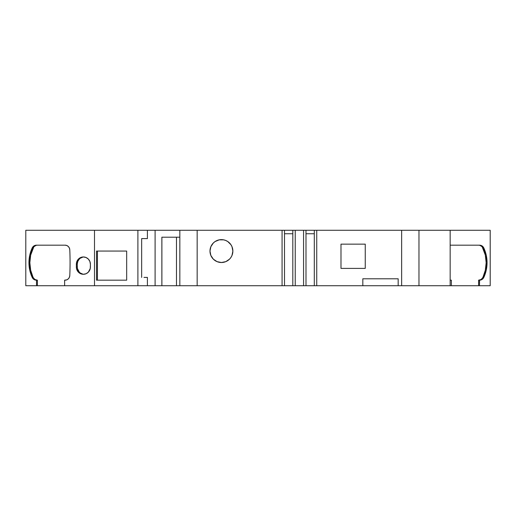 <?xml version="1.0" encoding="UTF-8"?>
<svg xmlns="http://www.w3.org/2000/svg" width="516" height="516" viewBox="0 0 516 516"><rect width="100%" height="100%" fill="white"/><g stroke="black" fill="none" stroke-linecap="round" stroke-linejoin="round"><path stroke-width="0.77" d="M37.32 245.177A4.85 4.689 -90 0 0 33.101 247.925A4.85 4.689 -90 0 1 37.32 245.177L36.023 245.364L33.83 246.796L30.67 255.11L29.844 262.676L30.67 270.249L33.101 277.434L32.205 277.434A33.992 32.831 90 0 1 28.948 262.676L29.844 262.676A33.992 32.831 -90 0 0 33.101 277.434L32.205 277.434L33.933 279.44L37.41 280.182L37.41 285.729L137.901 285.729L137.901 230.271L94.493 230.271L94.493 285.729L161.869 285.729L161.869 237.205L161.889 285.729L176.485 285.729L176.485 237.205L176.485 285.729L179.736 285.729M215.069 241.559L213.34 242.984L215.069 241.559L219.19 239.85L223.654 239.85L225.802 240.501L227.775 241.559L230.936 244.713L231.994 246.693L232.864 251.066A11.436 11.436 0 0 0 213.34 242.978A11.436 11.436 0 0 0 209.986 251.066A11.436 11.436 0 0 1 221.422 239.63A11.436 11.436 0 0 1 232.864 251.066A11.436 11.436 0 0 1 221.422 262.509A11.436 11.436 0 0 1 209.986 251.066A11.436 11.436 0 0 0 232.639 253.304A11.436 11.436 0 0 0 232.864 251.073L231.994 255.446L230.936 257.42L229.51 259.155L225.802 261.638L221.422 262.509L217.049 261.638L213.34 259.155L210.857 255.446L211.915 257.42M295.242 285.729L303.563 285.729L303.563 230.271L295.242 230.271L295.242 285.729L303.563 285.729L303.563 230.271L295.242 230.271L295.242 285.729L305.994 285.729L305.988 230.271L292.817 230.271L292.817 233.742L284.497 233.742L284.497 230.271L282.071 230.271L282.071 285.729L284.503 285.729L284.497 230.271L282.071 230.271L282.071 285.729L295.242 285.729L292.811 285.729L295.242 285.729L295.242 230.271L94.493 230.271L94.493 285.729L155.103 285.729L155.103 230.271L147.408 230.271L147.408 238.592L146.77 238.592M292.811 233.742L292.811 285.729L292.811 233.742L292.811 285.729L284.503 285.729L284.503 233.742L292.817 233.742L292.817 230.271L284.497 230.271L284.497 233.742L292.817 233.742L292.817 230.271L284.497 230.271M303.563 285.729L362.825 285.729L362.825 278.795L398.171 278.795L398.171 285.729L401.642 285.729L401.642 230.271L303.563 230.271L303.563 285.729L305.994 285.729L305.994 233.742L314.302 233.742L314.296 285.729L316.734 285.729L316.734 230.271L314.302 230.271L314.296 285.729L478.59 285.729L478.59 280.182L482.067 279.44L483.795 277.434A4.85 4.689 -90 0 1 479.577 280.182L479.487 285.729L478.59 285.729L478.59 280.182L479.487 280.182L479.487 285.729L478.59 285.729L478.59 280.182L479.577 280.182A4.85 4.689 -90 0 0 483.795 277.434L486.227 270.249L487.052 262.676L486.227 255.11L483.795 247.925A33.992 32.831 -90 0 1 483.795 277.434L482.899 277.434L485.33 270.249L486.156 262.676L485.33 255.11L482.17 246.796L479.977 245.364L478.68 245.177A4.85 4.689 90 0 1 482.899 247.925L483.795 247.925L482.067 245.919L479.577 245.177A4.85 4.689 -90 0 1 483.795 247.925A33.992 32.831 -90 0 1 483.795 277.434L482.899 277.434A33.992 32.831 90 0 0 482.899 247.925L483.795 247.925L482.899 247.925A4.85 4.689 90 0 0 478.68 245.177M79.303 259.09L77.781 261.451L77.245 264.237L77.381 268.43L79.303 272.158M80.367 273.061L82.902 274.151M82.902 257.097L80.367 258.187M97.44 251.066L97.44 280.182L126.672 280.182L96.511 280.182L96.511 251.066L126.672 251.066L97.44 251.066L97.44 280.182L97.44 251.066M211.915 244.713L210.857 246.693L213.34 242.984M33.101 277.434L34.83 279.44L37.32 280.182A4.85 4.689 -90 0 1 33.101 277.434L32.205 277.434A33.992 32.831 90 0 1 28.948 262.676L29.844 262.676A33.992 32.831 -90 0 0 33.101 277.434A4.85 4.689 -90 0 0 37.32 280.182M146.77 277.408L147.408 277.408L147.408 285.729L161.889 285.729L161.889 237.205L161.889 285.729L176.485 285.729L176.485 237.205M478.68 280.182A4.85 4.689 90 0 0 482.899 277.434A4.85 4.689 90 0 1 478.68 280.182L481.17 279.44L482.899 277.434A33.992 32.831 90 0 0 482.899 247.925M450.158 245.235A4.85 4.689 -90 0 1 450.894 245.177L450.158 245.235A4.85 4.689 -90 0 1 450.894 245.177L479.577 245.177A4.85 4.689 -90 0 1 483.795 247.925M479.487 280.182L479.487 285.729L490.2 285.729L490.2 230.271L418.966 230.271L450.158 230.271L450.158 285.729L418.966 285.729L418.966 230.271L418.966 285.729L401.642 285.729L401.642 230.271L316.734 230.271L316.734 285.729L450.158 285.729L450.158 230.271L490.2 230.271L450.158 230.271L450.158 285.729L451.371 285.729L451.371 280.182L450.894 280.182A4.85 4.689 -90 0 1 450.158 280.117L451.371 280.182L451.371 285.729L478.59 285.729L451.371 285.729L451.371 280.182L450.894 280.182A4.85 4.689 -90 0 1 450.158 280.117M37.41 280.182L37.41 285.729L36.513 285.729L36.513 280.182L37.41 280.182L37.41 285.729L36.513 285.729L36.513 280.182L37.41 280.182M29.844 262.676A33.992 32.831 -90 0 1 33.101 247.925L32.205 247.925L29.773 255.11L28.948 262.676L29.844 262.676A33.992 32.831 -90 0 1 33.101 247.925L32.205 247.925A4.85 4.689 90 0 1 36.423 245.177L65.106 245.177A4.85 4.689 90 0 1 69.783 249.802A276.473 267.056 90 0 1 69.783 275.557A4.85 4.689 90 0 1 65.106 280.182L64.629 280.182L64.629 285.729L94.493 285.729L37.41 285.729L64.629 285.729L64.629 280.182L66.848 279.833L68.338 278.84L69.37 277.344L69.783 275.557A4.85 4.689 90 0 1 65.106 280.182L64.629 280.182L64.629 285.729M32.205 277.434A4.85 4.689 90 0 0 36.423 280.182L36.423 280.182A4.85 4.689 90 0 1 32.205 277.434L29.773 270.249L28.948 262.676A33.992 32.831 90 0 1 32.205 247.925A4.85 4.689 90 0 1 36.423 245.177L65.106 245.177A4.85 4.689 90 0 1 69.783 249.802A276.473 267.056 90 0 1 69.783 275.557A276.473 267.056 90 0 0 69.783 249.802L69.37 248.015L68.338 246.519L66.848 245.526L65.106 245.177L36.423 245.177L33.933 245.919L32.205 247.925L33.101 247.925M76.349 267.011L77.245 267.011A7.276 7.031 -90 0 0 83.824 274.273A7.276 7.031 -90 0 1 77.245 267.011L76.349 267.011L76.484 268.43L78.406 272.158L80.689 273.732L83.379 274.286A7.276 7.031 90 0 1 76.349 267.011L77.245 267.011L77.245 264.237L76.349 264.237A7.276 7.031 90 0 1 83.379 256.962A7.276 7.031 90 0 1 90.41 264.237L89.874 261.451L88.346 259.09L86.069 257.516L83.379 256.962L80.689 257.516L78.406 259.09L76.484 262.818L76.349 267.011L76.349 264.237A7.276 7.031 90 0 1 83.379 256.962A7.276 7.031 90 0 1 90.41 264.237L90.41 267.011A7.276 7.031 90 0 1 83.379 274.286L86.069 273.732L88.346 272.158L90.274 268.43L90.41 264.237L90.41 267.011A7.276 7.031 90 0 1 83.379 274.286A7.276 7.031 90 0 1 76.349 267.011L76.349 264.237L77.245 264.237L77.245 267.011M77.245 264.237A7.276 7.031 -90 0 1 83.824 256.974A7.276 7.031 -90 0 0 77.245 264.237L76.349 264.237M126.672 251.066L126.672 280.182L126.672 251.066L126.672 280.182L96.511 280.182L96.511 251.066L126.672 251.066L96.511 251.066L96.511 280.182L126.672 280.182M147.408 277.408L147.408 285.729L147.408 277.408L143.996 277.408M143.996 238.592L147.408 238.592L147.408 230.271L137.901 230.271L147.408 230.271L147.408 238.592L141.655 238.592L147.408 238.592M179.839 237.205L161.869 237.205L161.869 285.729L161.869 237.205L179.839 237.205L161.869 237.205M176.485 285.729L179.839 285.729L179.839 230.271L179.839 285.729L197.164 285.729L161.889 285.729M340.992 268.397L365.251 268.397L340.992 268.397L340.992 244.139L340.992 268.397L340.992 244.139L365.251 244.139L340.992 244.139L365.251 244.139L365.251 268.397L365.251 244.139L365.251 268.397L340.992 268.397L340.992 244.139L365.251 244.139L365.251 268.397L340.992 268.397M383.827 278.795L362.825 278.795L362.825 285.729L398.171 285.729L398.171 278.795L388.264 278.795M37.41 285.729L25.8 285.729L25.8 230.271L25.8 285.729L36.513 285.729L36.513 280.182M161.869 285.729L155.103 285.729L155.103 230.271L179.839 230.271L179.839 285.729L284.503 285.729L284.503 233.742M316.734 285.729L316.734 230.271L305.988 230.271L305.994 285.729L314.296 285.729L314.296 233.742L305.988 233.742L305.988 230.271L303.563 230.271M450.894 245.177L479.577 245.177L450.894 245.177M479.487 285.729L490.2 285.729L490.2 230.271L490.2 285.729L478.59 285.729M36.513 285.729L25.8 285.729L25.8 230.271L94.493 230.271L94.493 285.729M141.655 277.408L141.655 238.592M137.901 230.271L137.901 285.729L137.901 230.271L25.8 230.271L94.493 230.271M282.071 285.729L197.164 285.729L282.071 285.729L282.071 230.271L197.164 230.271L197.164 285.729L197.164 230.271L147.408 230.271M210.857 255.446L209.986 251.066L210.857 246.693M314.302 233.742L314.302 230.271L314.302 233.742L305.988 233.742M362.825 278.795L398.171 278.795L362.825 278.795L362.825 285.729M418.966 285.729L418.966 230.271L316.734 230.271M450.158 230.271L401.642 230.271L401.642 285.729M209.986 251.066A11.436 11.436 0 0 1 221.422 239.63A11.436 11.436 0 0 1 232.864 251.066A11.436 11.436 0 0 1 221.422 262.509A11.436 11.436 0 0 1 209.986 251.066M295.242 230.271L292.817 230.271M284.503 285.729L292.811 285.729M305.994 285.729L314.296 285.729M482.899 277.434L483.795 277.434M28.948 262.676A33.992 32.831 90 0 1 32.205 247.925M398.171 278.795L398.171 285.729M137.901 285.729L147.408 285.729M450.158 285.729L451.371 285.729M155.103 285.729L155.103 230.271M197.164 285.729L197.164 230.271L179.839 230.271M282.071 230.271L197.164 230.271M314.302 230.271L305.988 230.271M418.966 230.271L401.642 230.271"/></g></svg>

